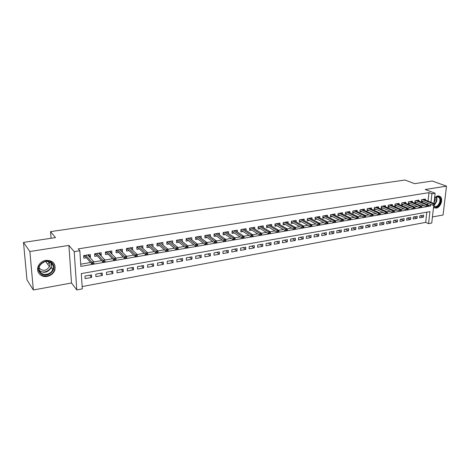 <?xml version="1.0" encoding="UTF-8"?>
<svg xmlns="http://www.w3.org/2000/svg" width="470" height="470" viewBox="0 0 470 470"><rect width="100%" height="100%" fill="white"/><g stroke="black" fill="none" stroke-linecap="round" stroke-linejoin="round"><path stroke-width="0.7" d="M47.165 276.419C50.784 275.637 53.31 273.646 54.743 270.438C56.1 263.735 53.133 260.368 45.849 260.345C42.4 261.032 39.903 262.883 38.364 265.891C35.479 271.548 40.79 277.782 47.165 276.419M433.505 207.511L436.137 208.134C440.684 207.611 443.651 198.716 440.014 196.431L437.541 195.89L434.644 197.465M433.763 205.249L431.742 223.033L428.581 223.632L429.921 211.629L81.304 273.599L82.291 288.886L76.786 289.925L74.207 251.638L79.835 250.727L80.84 266.378L430.555 205.983L430.737 204.385M71.511 282.999L68.89 245.405L29.88 251.526L23.5 242.414L26.972 279.856L33.341 289.984L71.511 282.999L76.786 289.925M54.955 269.839L54.684 269.475M432.435 216.946L443.075 215.001L446.5 186.149L425.215 189.492L435.126 193.252L433.969 203.457M82.138 286.559L425.697 222.38L428.581 223.632M29.88 251.526L33.341 289.984M23.5 242.414L55.501 237.609L50.543 231.634L404.94 180.016L414.652 183.664L432.271 181.02L446.5 186.149M89.729 257.208L90.422 257.09L90.269 254.517L83.683 255.609L83.848 258.195L86.415 257.766M100.662 255.38L101.25 255.28L101.115 252.725L94.629 253.8L94.775 256.362L97.319 255.939M111.431 253.577L111.919 253.495L111.795 250.957L105.409 252.014L105.538 254.564L108.059 254.141M122.041 251.797L122.429 251.738L122.317 249.212L116.025 250.257L116.143 252.79L118.64 252.372M132.493 250.052L132.687 247.496L126.483 248.524L126.589 251.039L129.062 250.622M142.792 248.325L142.904 245.804L136.788 246.815L136.876 249.317L139.332 248.906M152.932 246.627L152.967 244.136L146.946 245.134L147.022 247.62L149.454 247.208M160.799 243.143L162.943 244.952L162.89 242.496L156.957 243.478L157.015 245.945L159.43 245.54M172.713 243.243L172.672 240.875L166.821 241.844L166.868 244.294L169.259 243.895M182.337 241.551L182.313 239.277L176.544 240.235L176.579 242.673L178.953 242.273M191.831 239.894L191.813 237.703L186.132 238.648L186.155 241.069L188.505 240.675M201.189 238.261L201.189 236.151L195.579 237.08L195.591 239.488L197.923 239.095M210.425 236.657L210.425 234.624L204.897 235.541L204.902 237.932L207.211 237.544M219.525 235.076L219.543 233.114L214.085 234.019L214.079 236.392L216.37 236.011M228.508 233.52L228.526 231.628L223.15 232.515L223.133 234.877L225.406 234.495M237.362 231.992L237.391 230.159L232.086 231.034L232.057 233.384L234.313 233.003M246.104 230.488L246.139 228.708L240.904 229.577L240.863 231.91L243.102 231.534M254.722 229.008L254.763 227.28L249.605 228.138L249.552 230.453L251.773 230.083M263.229 227.545L263.276 225.87L258.183 226.716L258.124 229.019L260.327 228.649M271.625 226.105L271.678 224.478L266.649 225.312L266.578 227.603L268.769 227.239M279.909 224.689L279.967 223.109L275.003 223.932L274.926 226.205L277.094 225.847M288.081 223.291L288.145 221.752L283.251 222.563L283.163 224.83L285.313 224.466M296.147 221.911L296.218 220.418L291.388 221.217L291.288 223.467L293.427 223.109M304.113 220.553L304.184 219.096L299.419 219.889L299.314 222.128L301.435 221.77M311.974 219.214L312.051 217.792L307.345 218.574L307.233 220.8L309.336 220.448M319.741 217.898L319.817 216.511L315.17 217.281L315.047 219.49L317.138 219.143M327.402 216.594L327.484 215.237L322.896 216L322.767 218.197L324.84 217.851M334.969 215.307L335.057 213.985L330.528 214.737L330.387 216.923L332.449 216.576M342.442 214.038L342.53 212.746L338.059 213.486L337.912 215.665L339.957 215.319M349.821 212.787L349.915 211.524L345.497 212.258L345.344 214.42L347.377 214.079M357.112 211.553L357.206 210.319L352.841 211.042L352.682 213.192L354.697 212.851M364.315 210.337L364.409 209.126L360.096 209.837L359.932 211.976L361.935 211.641M371.423 209.132L371.523 207.946L367.264 208.651L367.094 210.777L369.079 210.448M378.45 207.94L378.55 206.782L374.343 207.482L374.167 209.596L376.135 209.268M385.388 206.771L385.488 205.631L381.335 206.324L381.152 208.427L383.109 208.098M392.244 205.613L392.35 204.497L388.244 205.179L388.055 207.27L390 206.947M399.024 204.468L399.13 203.375L395.07 204.045L394.876 206.13L396.803 205.807M405.716 203.34L405.822 202.264L401.815 202.928L401.615 205.002L403.53 204.679M412.331 202.223L412.443 201.172L408.483 201.83L408.271 203.886L410.175 203.569M418.87 201.119L418.981 200.091L415.069 200.737L414.851 202.782L416.743 202.464M420.239 215.765L423.47 217.14L419.628 217.839L419.845 215.836L423.687 215.143L423.47 217.14M413.841 216.917L417.055 218.309L413.165 219.014L413.377 216.999L417.266 216.3L417.055 218.309M407.367 218.08L410.563 219.49L406.626 220.201L406.832 218.18L410.768 217.469L410.563 219.49M400.816 219.261L403.994 220.683L400.017 221.405L400.211 219.367L404.194 218.65L403.994 220.683M394.189 220.454L397.344 221.887L393.32 222.621L393.513 220.571L397.544 219.848L397.344 221.887M387.48 221.658L390.623 223.109L386.546 223.849L386.734 221.793L390.811 221.059L390.623 223.109M380.694 222.88L383.814 224.349L379.695 225.095L379.878 223.027L384.002 222.287L383.814 224.349M373.826 224.114L376.928 225.6L372.757 226.358L372.933 224.278L377.105 223.526L376.928 225.6M366.876 225.365L369.961 226.863L365.736 227.633L365.901 225.541L370.131 224.783L369.961 226.863M359.844 226.634L362.905 228.15L358.628 228.925L358.792 226.822L363.069 226.052L362.905 228.15M352.723 227.915L355.761 229.442L351.431 230.23L351.589 228.114L355.919 227.339L355.761 229.442M345.521 229.207L348.529 230.758L344.152 231.557L344.298 229.43L348.681 228.637L348.529 230.758M338.224 230.523L341.208 232.086L336.773 232.897L336.914 230.758L341.355 229.959L341.208 232.086M330.833 231.851L333.8 233.437L329.305 234.254L329.441 232.104L333.941 231.293L333.8 233.437M323.36 233.196L326.298 234.8L321.744 235.623L321.874 233.461L326.427 232.644L326.298 234.8M315.787 234.559L318.695 236.181L314.089 237.015L314.207 234.841L318.819 234.013L318.695 236.181M308.114 235.94L310.999 237.579L306.334 238.425L306.446 236.24L311.116 235.4L310.999 237.579M300.348 237.338L303.203 238.995L298.479 239.853L298.585 237.655L303.315 236.804L303.203 238.995M292.487 238.754L295.313 240.429L290.525 241.298L290.619 239.089L295.413 238.225L295.313 240.429M284.52 240.188L287.311 241.88L282.464 242.761L282.552 240.54L287.405 239.665L287.311 241.88M276.448 241.639L279.209 243.354L274.298 244.247L274.38 242.009L279.298 241.122L279.209 243.354M268.27 243.108L271.002 244.846L266.026 245.751L266.096 243.501L271.078 242.602L271.002 244.846M259.986 244.6L262.689 246.356L257.642 247.273L257.701 245.011L262.754 244.1L262.689 246.356M251.597 246.11L254.258 247.89L249.147 248.818L249.2 246.538L254.317 245.622L254.258 247.89M243.09 247.637L245.716 249.441L240.54 250.381L240.581 248.089L245.763 247.155L245.716 249.441M234.471 249.188L237.062 251.009L231.816 251.967L231.845 249.664L237.097 248.718L237.062 251.009M225.735 250.763L228.291 252.607L222.968 253.571L222.986 251.256L228.314 250.299L228.291 252.607M216.882 252.355L219.396 254.223L214.003 255.204L214.009 252.872L219.414 251.897L219.396 254.223M207.91 253.97L210.378 255.862L204.908 256.855L204.908 254.511L210.384 253.524L210.378 255.862M198.81 255.604L201.236 257.519L195.696 258.529L195.679 256.168L201.231 255.169L201.236 257.519M189.586 257.266L191.971 259.205L186.349 260.227L186.326 257.854L191.954 256.837L191.971 259.205M180.233 258.947L182.572 260.915L176.867 261.949L176.832 259.558L182.542 258.535L182.572 260.915M170.745 260.656L173.036 262.648L167.255 263.693L167.208 261.291L173.001 260.251L173.036 262.648M161.128 262.383L163.372 264.404L157.503 265.468L157.444 263.047L163.319 261.99L163.372 264.404M151.369 264.14L153.561 266.185L147.609 267.266L147.539 264.833L153.496 263.758L153.561 266.185M141.47 265.92L143.614 267.994L137.575 269.087L137.487 266.637L143.538 265.55L143.614 267.994M131.43 267.73L133.521 269.827L127.394 270.937L127.294 268.476L133.427 267.371L133.521 269.827M121.242 269.563L123.275 271.689L117.059 272.817L116.948 270.338L123.175 269.216L123.275 271.689M110.908 271.419L112.882 273.575L106.573 274.721L106.443 272.224L112.765 271.09L112.882 273.575M100.415 273.311L102.337 275.49L95.927 276.654L95.786 274.145L102.202 272.988L102.337 275.49M425.697 222.38L426.825 212.182M91.48 274.915L84.97 276.09L85.123 278.616L91.627 277.435L91.48 274.915M428.047 201.107L428.981 192.641L78.214 248.883L79.835 250.727M80.699 264.193L90.569 262.501M93.888 261.937L101.62 260.615M104.963 260.039L112.495 258.753M115.867 258.171L123.211 256.92M126.606 256.338L133.762 255.11M137.181 254.523L144.155 253.33M147.603 252.743L154.395 251.579M157.867 250.986L164.488 249.852M167.984 249.253L174.429 248.148M177.948 247.549L184.228 246.474M187.765 245.869L193.887 244.817M197.447 244.212L203.41 243.19M206.982 242.579L212.792 241.58M216.388 240.969L222.052 240M225.659 239.377L231.175 238.437M234.8 237.814L240.17 236.898M243.812 236.269L249.047 235.376M252.701 234.753L257.795 233.878M261.467 233.249L266.431 232.397M270.115 231.769L274.95 230.94M278.645 230.312L283.351 229.501M287.058 228.867L291.641 228.085M295.36 227.451L299.825 226.687M303.555 226.047L307.897 225.3M311.639 224.66L315.863 223.937M319.618 223.297L323.73 222.592M327.49 221.946L331.497 221.264M335.263 220.618L339.158 219.948M342.936 219.302L346.725 218.656M350.508 218.01L354.198 217.375M357.987 216.729L361.571 216.112M365.366 215.466L368.856 214.866M372.657 214.214L376.053 213.633M379.86 212.986L383.162 212.417M386.969 211.764L390.176 211.218M393.995 210.566L397.109 210.031M400.928 209.379L403.959 208.856M407.784 208.204L410.727 207.699M414.552 207.047L417.413 206.553M421.243 205.901L424.016 205.425M427.653 204.656L427.812 203.21M425.338 200.032L425.444 199.016L421.578 199.656L421.361 201.695L423.235 201.383M50.543 231.634L51.066 238.278M68.89 245.405L74.207 251.638M428.981 192.641L431.924 193.769L435.126 193.252M430.972 202.264L431.924 193.769M427.97 204.938L430.555 205.983M89.77 275.226L91.627 277.435M150.917 244.764L153.038 246.609M140.888 246.398L142.98 248.295M130.713 248.06L132.781 250.005M120.391 249.74L122.429 251.738M109.91 251.444L111.919 253.495M99.276 253.166L101.25 255.28M88.478 254.91L90.422 257.09M51.835 263.476L51.906 264.328M421.467 200.672L433.011 205.296L433.181 203.81L422.407 199.521M434.186 204.403L434.092 205.231L434.744 205.12L434.838 204.291L433.181 203.81L434.351 203.61L423.564 199.327M433.011 205.296L434.092 205.231M434.838 204.291L434.351 203.61M434.609 197.788L436.988 196.542C442.341 195.426 441.042 206.465 435.772 207.129L433.604 206.665M433.646 206.277L435.531 206.624C439.174 206.213 441.547 199.104 438.645 197.265L436.654 196.824L434.603 197.846M434.92 197.594C435.537 199.174 435.255 200.813 434.074 202.511M433.828 207.734L435.684 207.91C440.202 207.393 443.145 198.563 439.538 196.29L438.815 195.902M52.605 263.517C58.368 270.162 45.243 279.767 39.932 272.712C33.999 266.014 47.435 256.332 52.605 263.517M40.273 272.171C43.222 276.143 50.983 274.474 52.728 269.568C53.545 267.389 53.298 265.421 51.994 263.664C47.464 260.075 43.34 260.832 39.621 265.926C38.652 268.235 38.869 270.321 40.273 272.171M44.544 261.708L40.69 264.252M48.416 261.508L48.833 261.966C49.861 263.347 50.049 264.892 49.403 266.608C46.618 270.732 43.369 271.396 39.674 268.599L39.092 267.665M38.992 273.399C42.676 278.334 52.323 276.219 54.461 270.115C55.448 267.424 55.143 265.004 53.539 262.842L53.081 262.319M51.524 263.658L51.477 263.094M47.805 264.416L48.851 262.519M414.963 201.742L426.472 206.424L426.637 204.926L415.915 200.596M427.641 205.531L427.553 206.359L428.205 206.248L428.299 205.419L427.641 205.531L426.637 204.926L427.823 204.726L417.09 200.402M426.472 206.424L427.553 206.359M428.299 205.419L427.823 204.726M408.377 202.823L419.851 207.564L420.015 206.06L409.346 201.683M421.02 206.665L420.932 207.505L421.596 207.388L421.684 206.553L421.02 206.665L420.015 206.06L421.214 205.854L410.539 201.489M419.851 207.564L420.932 207.505M421.684 206.553L421.214 205.854M401.721 203.921L413.154 208.721L413.312 207.205L402.702 202.782M414.317 207.822L414.229 208.662L414.904 208.545L414.992 207.705L414.317 207.822L413.312 207.205L414.522 207L403.906 202.582M413.154 208.721L414.229 208.662M414.992 207.705L414.522 207M394.976 205.026L406.374 209.89L406.527 208.369L395.981 203.898M407.531 208.986L407.449 209.832L408.13 209.714L408.213 208.868L407.531 208.986L406.527 208.369L407.754 208.157L397.197 203.698M406.374 209.89L407.449 209.832M408.213 208.868L407.754 208.157M388.155 206.148L399.512 211.071L399.659 209.544L389.172 205.026M400.663 210.166L400.581 211.012L401.274 210.895L401.356 210.049L400.663 210.166L399.659 209.544L400.904 209.332L390.406 204.82M399.512 211.071L400.581 211.012M401.356 210.049L400.904 209.332M381.252 207.276L392.562 212.27L392.709 210.736L382.286 206.166M393.713 211.359L393.631 212.217L394.33 212.093L394.412 211.242L393.713 211.359L392.709 210.736L393.966 210.519L383.532 205.96M392.562 212.27L393.631 212.217M394.412 211.242L393.966 210.519M374.261 208.422L385.529 213.486L385.67 211.941L375.319 207.317M386.675 212.569L386.593 213.427L387.304 213.309L387.38 212.446L386.675 212.569L385.67 211.941L386.939 211.723L376.576 207.111M385.529 213.486L386.593 213.427M387.38 212.446L386.939 211.723M367.188 209.585L378.409 214.714L378.544 213.157L368.257 208.486M379.548 213.797L379.472 214.661L380.189 214.537L380.265 213.674L379.548 213.797L378.544 213.157L379.831 212.939L369.538 208.275M378.409 214.714L379.472 214.661M380.265 213.674L379.831 212.939M360.026 210.754L371.194 215.953L371.323 214.391L361.119 209.673M372.328 215.037L372.258 215.9L372.98 215.777L373.057 214.908L372.328 215.037L371.323 214.391L372.634 214.167L362.411 209.456M371.194 215.953L372.258 215.9M373.057 214.908L372.634 214.167M352.776 211.941L363.897 217.216L364.021 215.642L353.887 210.866M365.02 216.288L364.955 217.163L365.689 217.034L365.76 216.165L365.02 216.288L364.021 215.642L365.343 215.419L355.191 210.648M363.897 217.216L364.955 217.163M365.76 216.165L365.343 215.419M345.432 213.145L356.501 218.491L356.618 216.911L346.56 212.082M357.623 217.563L357.553 218.438L358.299 218.315L358.369 217.434L357.623 217.563L356.618 216.911L357.958 216.682L347.888 211.858M356.501 218.491L357.553 218.438M358.369 217.434L357.958 216.682M338.001 214.355L349.01 219.784L349.128 218.192L339.146 213.309M350.127 218.85L350.062 219.731L350.814 219.602L350.879 218.72L350.127 218.85L349.128 218.192L350.479 217.963L340.491 213.086M349.01 219.784L350.062 219.731M350.879 218.72L350.479 217.963M330.475 215.583L341.426 221.088L341.537 219.49L331.638 214.549M342.536 220.154L342.477 221.041L343.235 220.912L343.3 220.025L342.536 220.154L341.537 219.49L342.906 219.255L333.001 214.326M341.426 221.088L342.477 221.041M343.3 220.025L342.906 219.255M322.849 216.829L333.741 222.416L333.847 220.806L324.036 215.812M334.846 221.476L334.787 222.369L335.562 222.234L335.621 221.341L334.846 221.476L333.847 220.806L335.239 220.571L325.41 215.583M333.741 222.416L334.787 222.369M335.621 221.341L335.239 220.571M315.129 218.086L325.957 223.755L326.057 222.14L316.339 217.087M327.055 222.815L327.002 223.714L327.784 223.579L327.837 222.68L327.055 222.815L326.057 222.14L327.467 221.899L317.732 216.852M325.957 223.755L327.002 223.714M327.837 222.68L327.467 221.899M307.304 219.361L318.072 225.118L318.166 223.491L308.537 218.374M319.159 224.172L319.112 225.077L319.906 224.936L319.958 224.031L319.159 224.172L318.166 223.491L319.594 223.244L309.947 218.145M318.072 225.118L319.112 225.077M319.958 224.031L319.594 223.244M299.384 220.647L310.082 226.493L310.171 224.86L300.636 219.684M311.163 225.547L311.116 226.458L311.921 226.317L311.968 225.406L311.163 225.547L310.171 224.86L311.616 224.613L302.069 219.449M310.082 226.493L311.116 226.458M311.968 225.406L311.616 224.613M292.634 221.012L302.063 226.246L301.987 227.891L291.359 221.952M303.062 226.939L303.015 227.85L303.832 227.715L303.879 226.799L303.062 226.939L302.063 226.246L303.532 225.994L294.085 220.771M301.987 227.891L303.015 227.85M303.879 226.799L303.532 225.994M283.222 223.274L293.779 229.307L293.856 227.65L284.526 222.351M294.849 228.35L294.808 229.272L295.63 229.125L295.677 228.209L294.849 228.35L293.856 227.65L295.342 227.398L285.995 222.11M293.779 229.307L294.808 229.272M295.677 228.209L295.342 227.398M274.979 224.607L285.466 230.741L285.531 229.078L276.307 223.714M286.524 229.777L286.488 230.705L287.323 230.559L287.364 229.636L286.524 229.777L285.531 229.078L287.041 228.82L277.799 223.467M285.466 230.741L286.488 230.705M287.364 229.636L287.041 228.82M266.631 225.958L277.041 232.192L277.1 230.517L267.982 225.089M278.087 231.228L278.052 232.162L278.904 232.016L278.939 231.081L278.087 231.228L277.1 230.517L278.628 230.259L269.492 224.842M277.041 232.192L278.052 232.162M278.939 231.081L278.628 230.259M258.165 227.327L268.493 233.666L268.546 231.98L259.546 226.487M269.539 232.697L269.504 233.637L270.368 233.49L270.397 232.55L269.539 232.697L268.546 231.98L270.097 231.716L261.073 226.234M268.493 233.666L269.504 233.637M270.397 232.55L270.097 231.716M249.588 228.708L259.834 235.165L259.881 233.467L250.998 227.903M260.868 234.189L260.838 235.129L261.714 234.982L261.737 234.037L260.868 234.189L259.881 233.467L261.449 233.196L252.549 227.65M259.834 235.165L260.838 235.129M261.737 234.037L261.449 233.196M240.957 229.566L240.946 230.141L251.056 236.674L251.092 234.971L242.332 229.337M252.079 235.699L252.055 236.645L252.936 236.492L252.96 235.546L252.079 235.699L251.092 234.971L252.684 234.695L243.901 229.078M251.056 236.674L252.055 236.645M252.96 235.546L252.684 234.695M232.08 231.804L232.421 231.745M232.198 231.017L232.192 231.593L242.15 238.214L242.185 236.492L233.549 230.793M243.166 237.233L243.149 238.184L244.042 238.032L244.059 237.074L243.166 237.233L242.185 236.492L243.795 236.216L235.141 230.529M242.15 238.214L243.149 238.184M244.059 237.074L243.795 236.216M223.144 233.29L223.544 233.226M223.321 232.486L223.315 233.067L233.126 239.77L233.149 238.037L224.642 232.268M234.125 238.784L234.113 239.741L235.024 239.588L235.035 238.625L234.125 238.784L233.149 238.037L234.783 237.761L226.258 232.004M233.126 239.77L234.113 239.741M235.035 238.625L234.783 237.761M214.085 234.794L214.537 234.718M214.314 233.978L214.314 234.565L223.967 241.345L223.984 239.606L215.613 233.766M224.96 240.358L224.954 241.327L225.876 241.163L225.882 240.199L224.96 240.358L223.984 239.606L225.647 239.324L217.252 233.49M223.967 241.345L224.954 241.327M225.882 240.199L225.647 239.324M204.897 236.322L205.408 236.24M205.19 235.488L205.19 236.075L214.684 242.949L214.69 241.198L206.459 235.282M215.665 241.956L215.66 242.931L216.594 242.767L216.6 241.792L215.665 241.956L214.69 241.198L216.376 240.91L208.116 235.006M214.684 242.949L215.66 242.931M216.6 241.792L216.376 240.91M204.897 236.246L205.19 236.075M195.585 237.867L196.155 237.773M195.931 237.021L195.937 237.614L205.267 244.57L205.267 242.814L197.177 236.815M206.236 243.578L206.236 244.553L207.182 244.394L207.182 243.413L206.236 243.578L205.267 242.814L206.97 242.52L198.857 236.539M205.267 244.57L206.236 244.553M207.182 243.413L206.97 242.52M195.585 237.82L195.937 237.614M186.138 239.442L186.766 239.336M186.549 238.578L186.555 239.171L195.708 246.221L195.702 244.447L187.765 238.378M196.666 245.217L196.672 246.204L197.635 246.039L197.629 245.052L196.666 245.217L195.702 244.447L197.435 244.153L189.469 238.096M195.708 246.221L196.672 246.204M197.629 245.052L197.435 244.153M186.138 239.418L186.555 239.171M176.555 241.034L176.55 240.235M177.031 240.152L176.561 241.034L177.249 240.916M177.037 240.752L186.014 247.896L185.997 246.11L178.212 239.959M186.96 246.885L186.972 247.878L187.947 247.714L187.935 246.721L186.96 246.885L185.997 246.11L187.753 245.81L179.945 239.671M186.014 247.896L186.972 247.878M187.935 246.721L187.753 245.81M166.838 242.649L166.897 241.833M167.373 241.75L166.909 242.638L167.59 242.52M167.385 242.356L176.179 249.588L176.156 247.796L168.53 241.562M177.114 248.577L177.125 249.576L178.118 249.405L178.101 248.407L177.114 248.577L176.156 247.796L177.936 247.49L170.281 241.269M176.179 249.588L177.125 249.576M178.101 248.407L177.936 247.49M160.799 243.155L160.787 242.843M156.974 244.288L157.097 243.454M157.579 243.372L157.121 244.259L157.797 244.147M157.597 243.977L166.198 251.309L166.163 249.505L158.701 243.19M167.12 250.299L167.138 251.303L168.143 251.127L168.125 250.122L167.12 250.299L166.163 249.505L167.972 249.194L160.482 242.89M166.198 251.309L167.138 251.303M168.125 250.122L167.972 249.194M150.917 244.87L150.905 244.476M146.969 245.951L147.163 245.099M147.645 245.017L147.662 245.628L147.186 245.91L147.856 245.798M147.662 245.628L156.069 253.06L156.022 251.238L148.737 244.841M156.974 252.038L156.998 253.054L158.02 252.878L157.996 251.867L156.974 252.038L156.022 251.238L157.861 250.927L150.541 244.541M156.069 253.06L156.998 253.054M157.996 251.867L157.861 250.927M140.894 246.609L140.877 246.139M136.817 247.637L137.081 246.768M137.563 246.685L137.587 247.302L137.111 247.584L137.775 247.479M137.587 247.302L145.788 254.828L145.729 253.001L138.621 246.515M146.681 253.812L146.71 254.828L147.744 254.646L147.715 253.63L146.681 253.812L145.729 253.001L147.598 252.678L140.454 246.209M145.788 254.828L146.71 254.828M147.715 253.63L147.598 252.678M130.725 248.389L130.707 247.825M126.518 249.347L126.882 249.288L126.853 248.46M127.335 248.383L127.358 249L126.882 249.288L127.546 249.176M127.358 249L135.354 256.632L135.284 254.787L128.357 248.213M136.23 255.604L136.265 256.632L137.316 256.45L137.281 255.427L136.23 255.604L135.284 254.787L137.175 254.464L130.214 247.907M135.354 256.632L136.265 256.632M137.281 255.427L137.175 254.464M120.408 250.199L120.379 249.535M116.061 251.086L116.507 251.009L116.472 250.181M116.954 250.099L116.983 250.721L116.507 251.009L117.165 250.904M116.983 250.721L124.756 258.459L124.679 256.602L117.941 249.94M125.619 257.431L125.66 258.459L126.724 258.277L126.683 257.243L125.619 257.431L124.679 256.602L126.6 256.273L119.827 249.623M124.756 258.459L125.66 258.459M126.683 257.243L126.6 256.273M109.939 252.043L109.904 251.268M105.45 252.848L105.973 252.76L105.932 251.926M106.42 251.844L106.449 252.472L105.973 252.76L106.625 252.654M106.449 252.472L113.998 260.315L113.91 258.447L107.366 251.691M114.844 259.281L114.892 260.321L115.973 260.133L115.925 259.093L114.844 259.281L113.91 258.447L115.861 258.112L109.281 251.374M113.998 260.315L114.892 260.321M115.925 259.093L115.861 258.112M99.264 253.876L99.27 253.03M94.676 254.64L95.287 254.54L95.24 253.694M95.727 253.618L95.763 254.246L95.287 254.54L95.927 254.429M95.763 254.246L103.077 262.195L102.977 260.315L96.632 253.465M103.899 261.161L103.958 262.207L105.057 262.013L105.004 260.973L103.899 261.161L102.977 260.315L104.957 259.981L98.577 253.142M105.004 260.973L105.057 262.013M103.077 262.195L103.958 262.207M88.372 255.686L88.472 254.816M83.736 256.455L84.436 256.344L84.383 255.492M84.87 255.416L84.906 256.05L84.436 256.344L85.07 256.232M84.906 256.05L91.979 264.111L91.873 262.219L85.74 255.269M92.79 263.071L92.854 264.122L93.971 263.929L93.912 262.877L92.79 263.071L91.873 262.219L93.883 261.872L87.714 254.946M93.912 262.877L93.971 263.929M91.979 264.111L92.854 264.122M436.377 196.883C437.5 199.345 436.977 201.8 434.803 204.244M434.568 203.915C436.554 201.612 437.047 199.298 436.043 196.989M51.248 262.889L51.253 267.553C48.116 272.506 44.174 273.558 39.415 270.714M39.222 270.132C43.81 275.402 54.244 268.452 50.754 262.507M54.743 270.438L54.473 270.074M437.435 196.801L438.645 197.265M49.403 266.608L45.643 261.455M51.16 262.812L51.253 267.553L52.728 269.568"/></g></svg>
